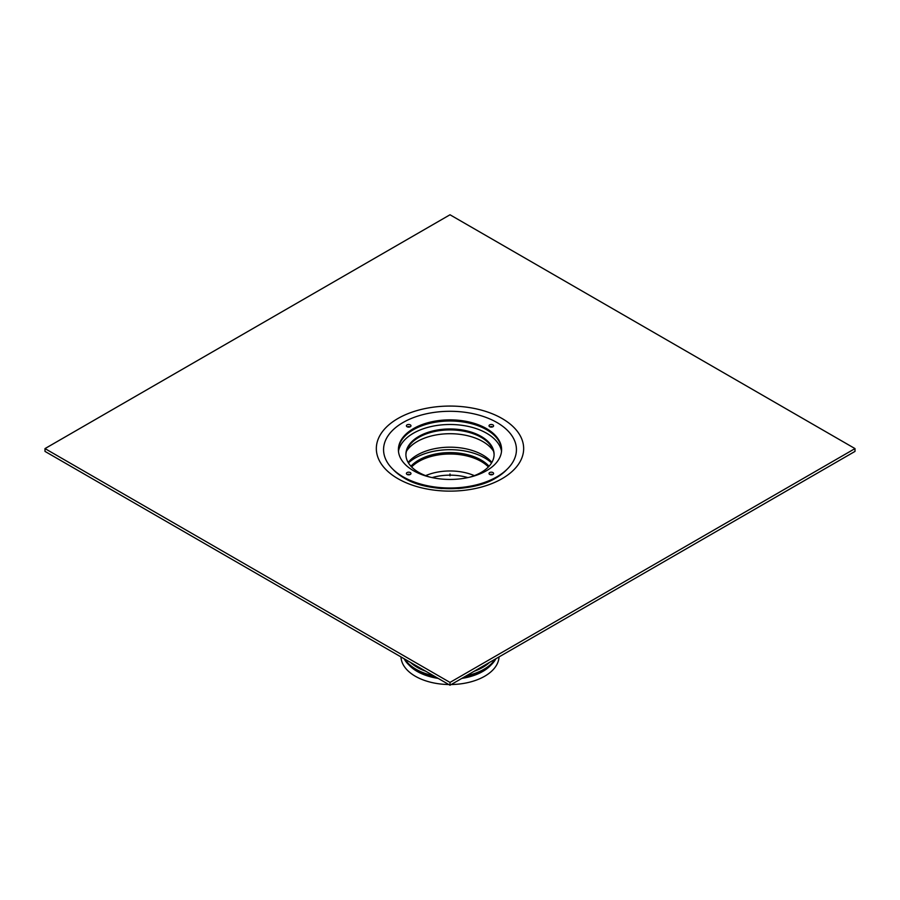 <?xml version="1.0" encoding="UTF-8"?>
<svg xmlns="http://www.w3.org/2000/svg" width="900" height="900" viewBox="0 0 900 900"><rect width="100%" height="100%" fill="white"/><g stroke="black" fill="none" stroke-linecap="round" stroke-linejoin="round"><path stroke-width="1.35" d="M410.94 466.245A44.1 25.459 180 0 1 450 452.599A44.1 25.459 180 0 1 489.06 466.245M411.593 466.942A44.1 25.459 180 0 1 450 454.005A44.1 25.459 180 0 1 488.407 466.942M407.621 426.971A1.147 0.664 180 0 1 409.759 426.971M407.07 424.868A2.295 1.327 180 0 1 410.31 424.868A2.295 1.327 180 0 1 410.31 426.735A2.295 1.327 180 0 1 407.07 426.735A2.295 1.327 180 0 1 407.07 424.868M490.241 474.671A1.147 0.664 180 0 1 492.379 474.671M492.93 474.435A2.295 1.327 180 0 1 489.69 474.435A2.295 1.327 180 0 1 489.69 472.567A2.295 1.327 180 0 1 492.93 472.567A2.295 1.327 180 0 1 492.93 474.435L492.93 474.435M490.241 426.971A1.147 0.664 180 0 1 492.379 426.971M492.93 424.868A2.295 1.327 180 0 1 492.93 426.735A2.295 1.327 180 0 1 489.69 426.735A2.295 1.327 180 0 1 489.69 424.868A2.295 1.327 180 0 1 492.93 424.868M407.621 474.671A1.147 0.664 180 0 1 409.759 474.671M407.07 474.435L407.07 474.435A2.295 1.327 180 0 1 407.07 472.567A2.295 1.327 180 0 1 410.31 472.567A2.295 1.327 180 0 1 410.31 474.435A2.295 1.327 180 0 1 407.07 474.435M405.45 478.181L403.02 476.775A66.442 38.363 180 0 1 403.02 422.527A66.442 38.363 180 0 1 496.98 422.527A66.442 38.363 180 0 1 496.98 476.775A66.442 38.363 180 0 1 403.02 476.775L405.45 478.181A63 36.371 180 0 0 441.99 488.543M496.98 476.775L494.55 478.181A63 36.371 180 0 1 457.976 488.543M408.139 462.431A46.395 26.786 180 0 1 450 447.188A46.395 26.786 180 0 1 491.861 462.431M406.485 451.204A46.395 26.786 180 0 1 450 433.71A46.395 26.786 180 0 1 493.515 451.204M405.9 454.894A44.1 25.459 180 0 1 407.385 448.808A44.1 25.459 180 0 1 450 429.896A44.1 25.459 180 0 1 492.615 448.808A44.1 25.459 180 0 1 494.1 454.894M430.043 477.124A44.1 25.459 180 0 1 418.815 472.433A44.1 25.459 180 0 1 405.9 454.421A44.1 25.459 180 0 1 450 428.963A44.1 25.459 180 0 1 494.1 454.421A44.1 25.459 180 0 1 469.957 477.124M398.464 451.215A51.84 29.925 180 0 1 450 424.496A51.84 29.925 180 0 1 501.536 451.215M402.784 438.559A51.84 29.925 180 0 1 450 420.986A51.84 29.925 180 0 1 497.216 438.559M398.396 450.124A51.604 29.79 180 0 1 402.896 438.424A51.604 29.79 180 0 1 450 420.795A51.604 29.79 180 0 1 497.104 438.424A51.604 29.79 180 0 1 501.604 450.124M413.505 470.723A51.604 29.79 180 0 1 398.396 449.651A51.604 29.79 180 0 1 450 419.861A51.604 29.79 180 0 1 501.604 449.651A51.604 29.79 180 0 1 469.744 477.18A51.604 29.79 180 0 1 413.505 470.723M504.022 471.983A63.765 36.81 180 0 1 495.45 478.249M404.55 478.249A63.765 36.81 180 0 1 395.978 471.983M450 682.425L45 448.594L45 451.406L450 685.226L855 451.406L855 448.594L450 682.425L450 685.226M45 448.594L450 214.774L855 448.594M425.689 671.197A46.395 26.786 180 0 1 417.195 667.316A46.395 26.786 180 0 1 410.49 662.411M489.51 662.411A46.395 26.786 180 0 1 474.311 671.197M433.53 675.72A47.992 27.709 180 0 1 416.059 669.285A47.992 27.709 180 0 1 404.921 659.205M495.079 659.205A47.992 27.709 180 0 1 466.47 675.72M435.96 677.126A47.992 27.709 180 0 1 416.059 670.219L416.059 670.219A47.992 27.709 180 0 1 404.1 658.732M495.9 658.732A47.992 27.709 180 0 1 483.941 670.219A47.992 27.709 180 0 1 464.04 677.126M417.195 670.871L416.059 670.219L417.195 670.871A46.395 26.786 180 0 0 436.815 677.61M483.941 670.219L482.805 670.871A46.395 26.786 180 0 1 463.185 677.61M438.165 678.398A46.395 26.786 180 0 1 417.195 671.434A46.395 26.786 180 0 1 409.016 665.044M490.984 665.044A46.395 26.786 180 0 1 461.835 678.398M448.796 684.529A49.027 28.305 180 0 1 415.327 676.249A49.027 28.305 180 0 1 400.984 656.933M499.016 656.933A49.027 28.305 180 0 1 451.204 684.529M450 475.841L450 473.974M408.42 462.915A49.163 28.384 180 0 1 450 449.674A49.163 28.384 180 0 1 491.58 462.915M474.368 475.65A40.68 23.49 0 0 0 425.632 475.65M467.91 477.596A39.983 23.085 0 0 0 432.09 477.596M506.981 469.373A64.766 37.395 180 0 1 495.799 478.046C473.243 492.233 426.757 492.233 404.201 478.046A64.766 37.395 180 0 1 393.019 469.373M397.901 418.522A73.676 42.536 180 0 1 521.156 437.591A73.676 42.536 180 0 1 430.931 489.679A73.676 42.536 180 0 1 397.901 418.522"/></g></svg>
